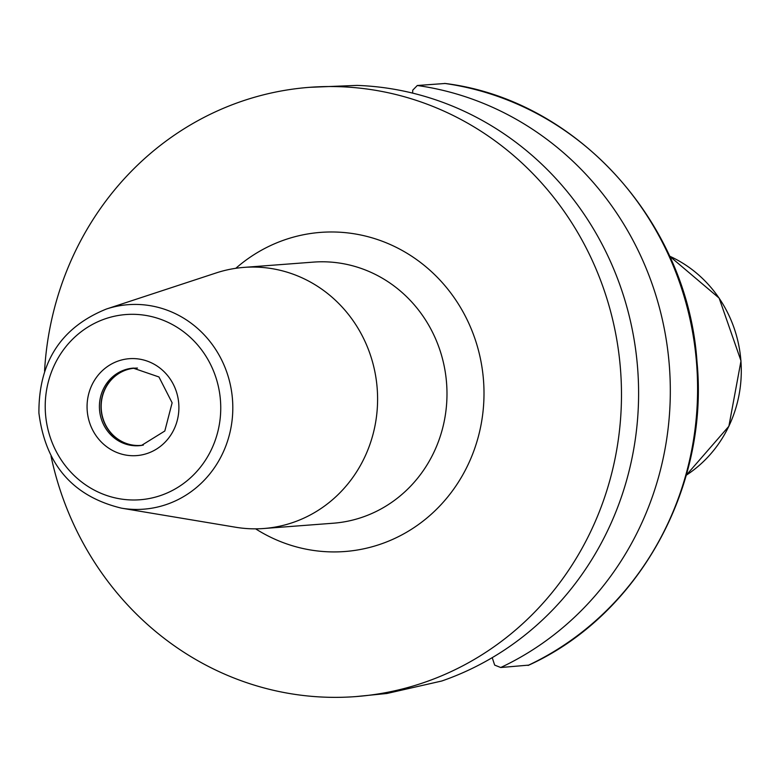 <?xml version="1.0" encoding="UTF-8"?>
<svg xmlns="http://www.w3.org/2000/svg" width="780" height="780" viewBox="0 0 780 780"><rect width="100%" height="100%" fill="white"/><g stroke="black" fill="none" stroke-linecap="round" stroke-linejoin="round"><path stroke-width="1.17" d="M139.893 445.624A38.893 36.738 85.6 0 1 101.186 410.494A38.893 36.738 85.6 0 1 132.259 368.296A38.893 36.738 85.6 0 1 133.994 368.082M143.335 445.097A38.717 36.582 85.6 0 1 143.227 445.117A38.717 36.582 85.6 0 1 140.712 445.399A38.717 36.582 85.6 0 1 101.419 410.894A38.717 36.582 85.6 0 1 132.317 368.462A38.717 36.582 85.6 0 1 134.833 368.18A38.717 36.582 85.6 0 1 137.475 368.072M272.308 527.543A130.933 123.688 -94.4 0 0 376.779 384.052A130.933 123.688 -94.4 0 0 243.925 267.394A130.933 123.688 -94.4 0 0 235.423 268.359A130.933 123.688 -94.4 0 0 216.226 272.922L106.431 309.017A102.541 96.866 85.6 0 1 121.456 305.438A102.541 96.866 85.6 0 1 231.728 392.525A102.541 96.866 85.6 0 1 150.345 508.424A102.541 96.866 85.6 0 1 121.582 508.18L235.579 527.231A130.933 123.688 -94.4 0 0 263.796 528.508A130.933 123.688 -94.4 0 0 272.308 527.543M51.041 456.183A305.506 288.61 -94.4 0 0 355.953 696.579L386.899 693.488L441.763 681.008A305.506 288.61 -94.4 0 0 635.378 347.724A305.506 288.61 -94.4 0 0 356.996 85.4L309.592 87.321A305.506 288.61 -94.4 0 0 289.731 89.563A305.506 288.61 -94.4 0 0 44.567 371.075M355.953 696.579A305.506 288.61 -94.4 0 0 375.804 694.327A305.506 288.61 -94.4 0 0 619.573 359.522A305.506 288.61 -94.4 0 0 309.592 87.321M492.219 657.657L494.676 665.106L500.721 667.514L528.664 665.125M445.019 83.489L417.31 85.498L412.737 90.168L412.62 93.112M500.721 667.514A305.506 288.61 -94.4 0 0 667.046 344.994A305.506 288.61 -94.4 0 0 417.31 85.498M146.065 499.073A92.869 87.731 -94.4 0 0 219.765 394.105A92.869 87.731 -94.4 0 0 119.896 315.227A92.869 87.731 -94.4 0 0 46.196 420.196A92.869 87.731 -94.4 0 0 146.065 499.073M126.136 359.053A48.594 45.903 85.6 0 1 178.386 400.325A48.594 45.903 85.6 0 1 139.825 455.247A48.594 45.903 85.6 0 1 87.574 413.975A48.594 45.903 85.6 0 1 126.136 359.053M139.103 445.692L141.56 445.409L164.814 431.008L172.126 402.811L158.945 376.964L133.204 368.131A38.893 36.738 -94.4 0 0 130.679 368.413A38.893 36.738 -94.4 0 0 99.645 411.04A38.893 36.738 -94.4 0 0 139.103 445.692A38.893 36.738 -94.4 0 0 141.482 445.429M235.804 268.3A160.027 151.184 85.6 0 1 310.226 233.561A160.027 151.184 85.6 0 1 482.313 369.466A160.027 151.184 85.6 0 1 355.31 550.339A160.027 151.184 85.6 0 1 255.625 528.84M263.796 528.508L333.187 523.224A130.933 123.688 -94.4 0 0 341.698 522.268A130.933 123.688 -94.4 0 0 446.17 378.778A130.933 123.688 -94.4 0 0 313.316 262.119L243.925 267.394M686.244 475.225A123.659 116.824 -94.4 0 0 740.912 360.886A123.659 116.824 -94.4 0 0 669.581 256.152L719.131 298.096L741 360.886L728.881 426.26L686.244 475.225M527.992 665.438A305.506 288.61 -94.4 0 0 694.317 342.927A305.506 288.61 -94.4 0 0 444.581 83.421M528.343 665.35C638.332 615.586 709.234 487.705 696.998 361.774C687.726 222.271 576.732 99.508 444.805 83.431M121.582 508.18C72.989 496.49 45.435 464.773 38.912 413.01C38.63 362.008 61.133 327.337 106.431 309.017"/></g></svg>
